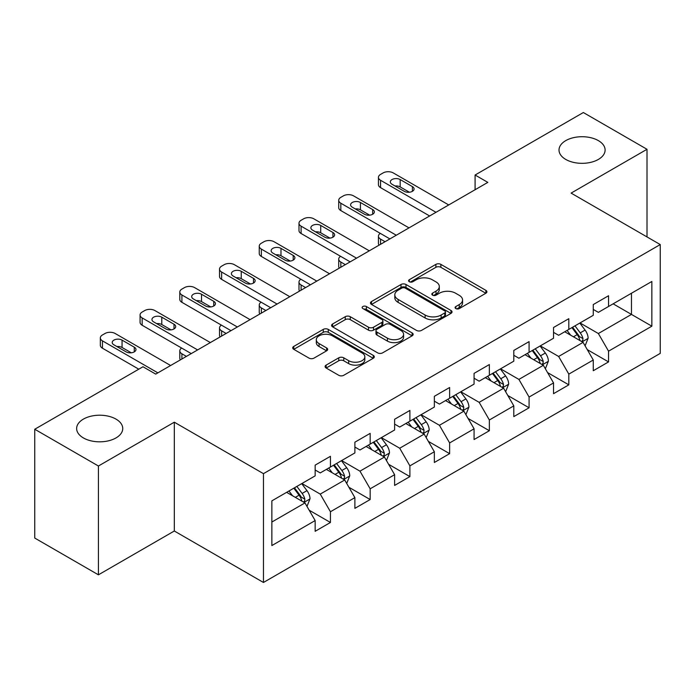 <?xml version="1.0" encoding="UTF-8"?>
<svg xmlns="http://www.w3.org/2000/svg" width="695" height="695" viewBox="0 0 695 695"><rect width="100%" height="100%" fill="white"/><g stroke="black" fill="none" stroke-linecap="round" stroke-linejoin="round"><path stroke-width="1.04" d="M455.816 308.58A2.476 1.425 0 0 0 459.308 308.58L485.875 293.238A3.536 2.042 0 0 0 486.908 291.796A3.536 2.042 0 0 0 485.875 290.354L440.873 264.378A3.536 2.042 0 0 0 435.878 264.378L409.312 279.711A2.476 1.425 0 0 0 408.591 280.719A2.476 1.425 0 0 0 409.312 281.727A2.476 1.425 0 0 0 412.813 281.727L416.253 279.746A11.311 6.533 0 0 1 432.247 279.746L436 281.909A11.311 6.533 0 0 1 439.31 286.531A11.311 6.533 0 0 1 436 291.153L432.559 293.134A2.476 1.425 0 0 0 431.838 294.141A2.476 1.425 0 0 0 432.559 295.158A2.476 1.425 0 0 0 436.06 295.158L439.501 293.168A11.311 6.533 0 0 1 455.503 293.168L459.247 295.332A11.311 6.533 0 0 1 462.566 299.953A11.311 6.533 0 0 1 459.247 304.575L455.816 306.556A2.476 1.425 0 0 0 455.086 307.564A2.476 1.425 0 0 0 455.816 308.58L455.816 306.556M115.996 419.111A23.048 13.309 0 0 0 90.871 416.227A23.048 13.309 0 0 0 76.641 428.52A23.048 13.309 0 0 0 83.391 437.928A23.048 13.309 0 0 0 108.516 440.812A23.048 13.309 0 0 0 122.746 428.52A23.048 13.309 0 0 0 115.996 419.111M598.36 140.616A23.048 13.309 0 0 0 573.245 137.732A23.048 13.309 0 0 0 559.015 150.024A23.048 13.309 0 0 0 565.765 159.433A23.048 13.309 0 0 0 590.88 162.317A23.048 13.309 0 0 0 605.11 150.024A23.048 13.309 0 0 0 598.36 140.616M326.129 365.118A3.536 2.042 0 0 0 325.095 366.56A3.536 2.042 0 0 0 326.129 368.003L338.752 375.291A3.536 2.042 0 0 0 343.756 375.291L373.25 358.264A3.536 2.042 0 0 0 374.292 356.822A3.536 2.042 0 0 0 373.25 355.371L328.257 329.395A3.536 2.042 0 0 0 323.253 329.395L293.759 346.423A3.536 2.042 0 0 0 292.725 347.874A3.536 2.042 0 0 0 293.759 349.316L309.006 358.116A3.536 2.042 0 0 0 314.01 358.116L326.633 350.827A3.536 2.042 0 0 0 327.666 349.385A3.536 2.042 0 0 0 326.633 347.943L319.066 343.573A9.461 5.456 0 0 1 316.294 339.716A9.461 5.456 0 0 1 322.132 334.669A9.461 5.456 0 0 1 332.445 335.859L362.069 352.956A9.461 5.456 0 0 1 364.84 356.822A9.461 5.456 0 0 1 359.002 361.86A9.461 5.456 0 0 1 348.69 360.679L343.756 357.829A3.536 2.042 0 0 0 338.752 357.829L326.129 365.118L326.129 368.003M174.315 422.195L98.421 466.015L34.75 429.249L34.75 538.06L98.421 574.826L174.315 531.006L263.457 582.471L263.457 473.66L174.315 422.195L174.315 531.006M647.01 236.926L647.01 149.286L571.108 193.106L660.25 244.57L263.457 473.66M647.01 149.286L583.34 112.529L475.093 175.018L475.093 189.726M34.75 429.249L142.988 366.76L155.723 374.11L487.829 182.377L475.093 175.018M416.505 330.403A3.536 2.042 0 0 0 421.5 330.403L451.003 313.376A3.536 2.042 0 0 0 452.037 311.933A3.536 2.042 0 0 0 451.003 310.491L406.002 284.507A3.536 2.042 0 0 0 400.998 284.507L371.504 301.543A3.536 2.042 0 0 0 370.47 302.985A3.536 2.042 0 0 0 371.504 304.427L416.505 330.403M363.867 309.11A2.476 1.425 0 0 1 366.378 309.457L366.378 306.521L412.126 332.931A3.536 2.042 0 0 1 413.16 334.373A3.536 2.042 0 0 1 412.126 335.815L382.624 352.852A3.536 2.042 0 0 1 377.628 352.852L332.627 326.867L332.627 323.983A3.536 2.042 0 0 0 331.593 325.425A3.536 2.042 0 0 0 332.627 326.867M332.627 323.983L345.259 316.694A3.536 2.042 0 0 1 350.254 316.694L368.506 327.232A3.536 2.042 0 0 0 373.502 327.232L381.876 322.393A3.536 2.042 0 0 0 382.91 320.951A3.536 2.042 0 0 0 381.876 319.509L362.877 308.537A2.476 1.425 0 0 1 362.156 307.529A2.476 1.425 0 0 1 363.685 306.208A2.476 1.425 0 0 1 366.378 306.521M263.457 582.471L660.25 353.381L660.25 244.57M309.171 510.2L330.438 522.475L330.438 511.746L354.884 497.629L354.884 508.358L370.166 499.54L370.166 488.802L394.612 474.694L394.612 485.423L409.894 476.605L409.894 465.867L434.349 451.75L434.349 462.488L449.63 453.661L449.63 442.932L474.077 428.815L474.077 439.544L489.358 430.726L489.358 419.988L513.805 405.871L513.805 416.609L529.086 407.783L529.086 397.054L553.541 382.936L553.541 393.674L568.823 384.848L568.823 374.118L593.269 360.001L593.269 370.73L608.551 361.913L608.551 351.175L651.849 326.181L651.849 281.475L631.468 293.247L631.468 314.418L651.849 326.181M330.438 522.475L315.156 531.301L315.156 520.564L271.858 545.566L271.858 500.86L315.156 475.867L315.156 465.129L330.438 456.311L330.438 467.04L354.884 452.923L354.884 442.194L370.166 433.367L370.166 444.105L394.612 429.988L394.612 419.259L409.894 410.432L409.894 421.17L434.349 407.053L434.349 396.315L449.63 387.497L449.63 398.226L474.077 384.109L474.077 373.38L489.358 364.554L489.358 375.291L513.805 361.174L513.805 350.436L529.086 341.619L529.086 352.356L553.541 338.239L553.541 327.501L568.823 318.684L568.823 329.413L593.269 315.295L593.269 304.566L608.551 295.74L608.551 306.478L651.849 281.475M326.363 469.394L344.703 479.984L320.247 494.102L301.908 483.511M315.156 469.985L320.247 472.921L330.438 467.04M320.247 494.102L330.438 511.746M344.703 479.984L354.884 497.629M366.091 446.459L384.431 457.041L359.975 471.158L341.645 460.577M354.884 447.041L359.975 449.986L370.166 444.105M359.975 471.158L370.166 488.802M384.431 457.041L394.612 474.694M405.819 423.516L424.159 434.106L399.712 448.223L381.373 437.633M394.612 424.106L399.712 427.051L409.894 421.17M399.712 448.223L409.894 465.867M424.159 434.106L434.349 451.75M445.556 400.581L463.886 411.171L439.44 425.288L421.101 414.698M434.349 401.171L439.44 404.108L449.63 398.226M439.44 425.288L449.63 442.932M463.886 411.171L474.077 428.815M485.284 377.646L503.623 388.227L479.168 402.344L460.837 391.763M474.077 378.228L479.168 381.173L489.358 375.291M479.168 402.344L489.358 419.988M503.623 388.227L513.805 405.871M525.012 354.702L543.351 365.292L518.904 379.409L500.565 368.819M513.805 355.293L518.904 358.238L529.086 352.356M518.904 379.409L529.086 397.054M543.351 365.292L553.541 382.936M564.74 331.767L583.079 342.357L558.632 356.466L540.293 345.884M553.541 332.358L558.632 335.294L568.823 329.413M558.632 356.466L568.823 374.118M583.079 342.357L593.269 360.001M613.129 303.828L631.468 314.418L598.36 333.531L580.021 322.94M593.269 309.414L598.36 312.359L608.551 306.478M598.36 333.531L608.551 351.175M98.421 466.015L98.421 574.826M271.858 522.032L304.966 502.919L286.627 492.338M304.966 502.919L315.156 520.564M587.284 349.628L608.551 361.913M547.556 372.572L568.823 384.848M507.819 395.507L529.086 407.783M468.091 418.451L489.358 430.726M428.363 441.386L449.63 453.661M388.635 464.321L409.894 476.605M348.899 487.264L370.166 499.54M456.797 308.928L459.247 307.511A11.311 6.533 0 0 0 462.566 302.89L462.566 299.953M439.31 286.531L439.31 289.467A11.311 6.533 0 0 1 436 294.089L433.55 295.505M485.822 293.273L440.873 267.314A3.536 2.042 0 0 0 435.878 267.314L410.302 282.083M450.951 313.402L406.002 287.452A3.536 2.042 0 0 0 400.998 287.452L371.547 304.453M444.748 312.941A2.476 1.425 0 0 0 445.478 311.933A2.476 1.425 0 0 0 444.748 310.926L405.255 288.121A2.476 1.425 0 0 0 401.753 288.121L398.131 290.215A11.311 6.533 0 0 0 394.812 294.828A11.311 6.533 0 0 0 398.131 299.449L425.123 315.035A11.311 6.533 0 0 0 441.125 315.035L444.748 312.941L444.748 315.886A2.476 1.425 0 0 0 445.478 314.87L445.478 311.933M394.812 294.828L394.812 297.773A11.311 6.533 0 0 0 398.131 302.386L398.131 299.449M444.748 315.886L441.125 317.98A11.311 6.533 0 0 1 425.123 317.98L398.131 302.386M332.679 326.893L345.259 319.639L345.259 316.694M382.91 320.951L382.91 323.896A3.536 2.042 0 0 1 381.876 325.338L373.502 330.168A3.536 2.042 0 0 1 368.506 330.168L350.254 319.639A3.536 2.042 0 0 0 345.259 319.639M366.378 309.457L412.083 335.841M387.436 338.161A9.461 5.456 0 0 0 397.748 339.351A9.461 5.456 0 0 0 403.587 334.304A9.461 5.456 0 0 0 400.815 330.446L390.382 324.417A3.536 2.042 0 0 0 385.378 324.417L377.003 329.248A3.536 2.042 0 0 0 375.969 330.698A3.536 2.042 0 0 0 377.003 332.14L387.436 338.161L387.436 341.106A9.461 5.456 0 0 0 397.748 342.288A9.461 5.456 0 0 0 403.587 337.24L403.587 334.304M375.969 330.698L375.969 333.635A3.536 2.042 0 0 0 377.003 335.077L377.003 332.14M387.436 341.106L377.003 335.077M364.84 356.822L364.84 359.758A9.461 5.456 0 0 1 359.002 364.805A9.461 5.456 0 0 1 348.69 363.624L343.756 360.766A3.536 2.042 0 0 0 338.752 360.766L326.181 368.029M316.294 339.716L316.294 342.652A9.461 5.456 0 0 0 319.066 346.518L319.066 343.573M326.581 350.853L319.066 346.518M373.206 358.29L328.257 332.34A3.536 2.042 0 0 0 323.253 332.34L293.803 349.342M585.094 345.841L588.126 338.204A9.548 5.508 -120 0 0 585.077 330.082L579.821 323.062M570.656 335.181L567.085 330.412M385.065 241.704L380.556 239.106L380.556 244.31M379.053 245.179A7.202 4.161 180 0 1 378.445 243.511L378.445 236.161A7.202 4.161 0 0 0 380.556 239.106M581.602 341.497L582.757 340.281L582.966 338.613A9.548 5.508 -120 0 0 580.238 332.87L574.982 325.859M572.593 327.241L578.422 335.025A4.865 2.806 60 0 1 579.309 336.502L582.966 338.613M571.924 327.623L577.18 334.634A9.548 5.508 60 0 1 579.917 340.376M380.313 233.372A7.202 4.161 0 0 0 378.445 236.161M436 212.296L380.556 180.283A7.202 4.161 -0 0 1 378.445 177.347A7.202 4.161 -0 0 1 380.556 174.402L383.101 172.933A7.202 4.161 -0 0 1 393.292 172.933L448.735 204.947M378.445 177.347L378.445 184.696A7.202 4.161 180 0 0 380.556 187.641L429.632 215.971M392.015 184.253A5.76 3.327 180 0 1 390.329 181.908A5.76 3.327 180 0 1 393.891 178.832A5.76 3.327 180 0 1 400.172 179.553L412.396 186.608A5.76 3.327 180 0 1 414.081 188.962A5.76 3.327 180 0 1 410.528 192.037A5.76 3.327 180 0 1 404.247 191.316L392.015 184.253M395.021 185.991A5.76 3.327 180 0 1 400.172 186.903L409.398 192.228M545.366 368.776L548.39 361.148A9.548 5.508 -120 0 0 545.349 353.017L540.093 345.997M530.928 358.116L527.357 353.355M345.337 264.647L340.828 262.041L340.828 267.245M339.316 268.114A7.202 4.161 180 0 1 338.717 266.454L338.717 259.096A7.202 4.161 0 0 0 340.828 262.041M541.874 364.441L543.03 363.216L543.238 361.548A9.548 5.508 -120 0 0 540.51 355.814L535.254 348.794M532.856 350.176L538.695 357.96A4.865 2.806 60 0 1 539.572 359.437L543.238 361.548M532.196 350.558L537.452 357.578A9.548 5.508 60 0 1 540.18 363.32M340.576 256.307A7.202 4.161 0 0 0 338.717 259.096M505.63 391.719L508.662 384.083A9.548 5.508 -120 0 0 505.613 375.952L500.357 368.941M491.2 381.06L487.629 376.29M305.6 287.582L301.1 284.976L301.1 290.18M299.588 291.057A7.202 4.161 180 0 1 298.989 289.389L298.989 282.04A7.202 4.161 0 0 0 301.1 284.976M502.146 387.376L503.302 386.159L503.51 384.491A9.548 5.508 -120 0 0 500.774 378.749L495.518 371.729M493.129 373.111L498.958 380.895A4.865 2.806 60 0 1 499.844 382.372L503.51 384.491M492.468 373.493L497.724 380.512A9.548 5.508 60 0 1 500.452 386.255M300.848 279.251A7.202 4.161 0 0 0 298.989 282.04M396.272 235.231L340.828 203.227A7.202 4.161 -0 0 1 338.717 200.282A7.202 4.161 -0 0 1 340.828 197.345L343.373 195.868A7.202 4.161 -0 0 1 353.564 195.868L409.007 227.882M338.717 200.282L338.717 207.64A7.202 4.161 180 0 0 340.828 210.576L389.904 238.915M352.287 207.197A5.76 3.327 180 0 1 350.601 204.843A5.76 3.327 180 0 1 354.155 201.767A5.76 3.327 180 0 1 360.436 202.488L372.659 209.551A5.76 3.327 180 0 1 374.353 211.897A5.76 3.327 180 0 1 370.791 214.972A5.76 3.327 180 0 1 364.51 214.251L352.287 207.197M355.284 208.926A5.76 3.327 180 0 1 360.436 209.838L369.662 215.172M356.544 258.175L301.1 226.162A7.202 4.161 -0 0 1 298.989 223.225A7.202 4.161 -0 0 1 301.1 220.28L303.645 218.812A7.202 4.161 -0 0 1 313.827 218.812L369.271 250.817M298.989 223.225L298.989 230.575A7.202 4.161 180 0 0 301.1 233.511L350.176 261.85M312.559 230.132A5.76 3.327 180 0 1 310.873 227.778A5.76 3.327 180 0 1 314.427 224.702A5.76 3.327 180 0 1 320.708 225.423L332.931 232.486A5.76 3.327 180 0 1 334.616 234.84A5.76 3.327 180 0 1 331.063 237.916A5.76 3.327 180 0 1 324.782 237.186L312.559 230.132M315.556 231.861A5.76 3.327 180 0 1 320.708 232.782L329.934 238.107M465.902 414.654L468.934 407.018A9.548 5.508 -120 0 0 465.885 398.895L460.629 391.876M451.463 403.995L447.893 399.225M265.872 310.517L261.363 307.92L261.363 313.124M259.861 313.992A7.202 4.161 180 0 1 259.252 312.324L259.252 304.975A7.202 4.161 0 0 0 261.363 307.92M462.41 410.319L463.574 409.094L463.782 407.426A9.548 5.508 -120 0 0 461.046 401.684L455.79 394.673M453.401 396.054L459.23 403.838A4.865 2.806 60 0 1 460.116 405.315L463.782 407.426M452.732 396.437L457.988 403.456A9.548 5.508 60 0 1 460.724 409.19M261.12 302.186A7.202 4.161 0 0 0 259.252 304.975M426.174 437.589L429.197 429.962A9.548 5.508 -120 0 0 426.157 421.83L420.901 414.811M411.735 426.93L408.165 422.169M226.144 333.461L221.636 330.855L221.636 336.059M220.124 336.927A7.202 4.161 180 0 1 219.524 335.268L219.524 327.918A7.202 4.161 0 0 0 221.636 330.855M422.682 433.254L423.837 432.029L424.046 430.37A9.548 5.508 -120 0 0 421.318 424.628L416.062 417.608M413.673 418.989L419.502 426.773A4.865 2.806 60 0 1 420.379 428.25L424.046 430.37M413.004 419.372L418.26 426.391A9.548 5.508 60 0 1 420.996 432.134M221.392 325.121A7.202 4.161 0 0 0 219.524 327.918M386.437 460.533L389.469 452.897A9.548 5.508 -120 0 0 386.429 444.774L381.164 437.754M372.007 449.874L368.437 445.104M186.416 356.396L181.908 353.79L181.908 358.994M180.396 359.871A7.202 4.161 180 0 1 179.797 358.203L179.797 350.853A7.202 4.161 0 0 0 181.908 353.79M382.954 456.189L384.109 454.973L384.318 453.305A9.548 5.508 -120 0 0 381.59 447.563L376.325 440.543M373.936 441.924L379.765 449.708A4.865 2.806 60 0 1 380.652 451.185L384.318 453.305M373.276 442.315L378.532 449.326A9.548 5.508 60 0 1 381.26 455.069M181.656 348.065A7.202 4.161 0 0 0 179.797 350.853M316.807 281.11L261.363 249.097A7.202 4.161 -0 0 1 259.252 246.16A7.202 4.161 -0 0 1 261.363 243.215L263.918 241.747A7.202 4.161 -0 0 1 274.099 241.747L329.543 273.761M259.252 246.16L259.252 253.51A7.202 4.161 180 0 0 261.363 256.455L310.439 284.785M272.831 253.067A5.76 3.327 180 0 1 271.137 250.721A5.76 3.327 180 0 1 274.699 247.646A5.76 3.327 180 0 1 280.98 248.367L293.203 255.421A5.76 3.327 180 0 1 294.889 257.776A5.76 3.327 180 0 1 291.335 260.851A5.76 3.327 180 0 1 285.054 260.13L272.831 253.067M275.828 254.804A5.76 3.327 180 0 1 280.98 255.717L290.206 261.042M277.079 304.045L221.636 272.04A7.202 4.161 -0 0 1 219.524 269.095A7.202 4.161 -0 0 1 221.636 266.159L224.181 264.691A7.202 4.161 -0 0 1 234.371 264.691L289.815 296.695M219.524 269.095L219.524 276.454A7.202 4.161 180 0 0 221.636 279.39L270.711 307.729M233.094 276.011A5.76 3.327 180 0 1 231.409 273.656A5.76 3.327 180 0 1 234.962 270.581A5.76 3.327 180 0 1 241.243 271.302L253.475 278.365A5.76 3.327 180 0 1 255.161 280.711A5.76 3.327 180 0 1 251.599 283.786A5.76 3.327 180 0 1 245.318 283.065L233.094 276.011M236.091 277.739A5.76 3.327 180 0 1 241.243 278.652L250.469 283.986M237.351 326.989L181.908 294.975A7.202 4.161 -0 0 1 179.797 292.039A7.202 4.161 -0 0 1 181.908 289.094L184.453 287.626A7.202 4.161 -0 0 1 194.643 287.626L250.087 319.639M179.797 292.039L179.797 299.389A7.202 4.161 180 0 0 181.908 302.325L230.983 330.664M193.366 298.946A5.76 3.327 180 0 1 191.681 296.591A5.76 3.327 180 0 1 195.234 293.525A5.76 3.327 180 0 1 201.515 294.246L213.739 301.3A5.76 3.327 180 0 1 215.433 303.654A5.76 3.327 180 0 1 211.871 306.73A5.76 3.327 180 0 1 205.59 306.009L193.366 298.946M196.364 300.674A5.76 3.327 180 0 1 201.515 301.595L210.741 306.921M346.709 483.468L349.741 475.832A9.548 5.508 -120 0 0 346.692 467.709L341.436 460.689M332.271 472.809L328.7 468.039M343.217 479.133L344.381 477.908L344.59 476.24A9.548 5.508 -120 0 0 341.853 470.506L336.597 463.487M334.208 464.868L340.037 472.652A4.865 2.806 60 0 1 340.924 474.129L344.59 476.24M333.539 465.25L338.795 472.27A9.548 5.508 60 0 1 341.532 478.004M197.623 349.924L142.171 317.919A7.202 4.161 -0 0 1 140.069 314.974A7.202 4.161 -0 0 1 142.171 312.038L144.725 310.561A7.202 4.161 -0 0 1 154.907 310.561L210.35 342.574M140.069 314.974L140.069 322.324A7.202 4.161 180 0 0 142.171 325.269L191.255 353.599M153.638 321.889A5.76 3.327 180 0 1 151.944 319.535A5.76 3.327 180 0 1 155.506 316.46A5.76 3.327 180 0 1 161.787 317.181L174.011 324.235A5.76 3.327 180 0 1 175.696 326.589A5.76 3.327 180 0 1 172.143 329.665A5.76 3.327 180 0 1 165.862 328.943L153.638 321.889M156.636 323.618A5.76 3.327 180 0 1 161.787 324.53L171.013 329.856M306.982 506.403L310.013 498.775A9.548 5.508 -120 0 0 306.964 490.644L301.708 483.633M292.543 495.752L288.972 490.983M303.489 502.068L304.645 500.843L304.853 499.184A9.548 5.508 -120 0 0 302.125 493.441L296.869 486.422M294.48 487.803L300.31 495.587A4.865 2.806 60 0 1 301.196 497.064L304.853 499.184M293.811 488.185L299.067 495.205A9.548 5.508 60 0 1 301.804 500.947M157.887 372.868L102.443 340.854A7.202 4.161 -0 0 1 100.332 337.909A7.202 4.161 -0 0 1 102.443 334.973L104.988 333.504A7.202 4.161 -0 0 1 115.179 333.504L170.623 365.509M100.332 337.909L100.332 345.267A7.202 4.161 180 0 0 102.443 348.204L138.791 369.184M113.902 344.824A5.76 3.327 180 0 1 112.216 342.47A5.76 3.327 180 0 1 115.778 339.395A5.76 3.327 180 0 1 122.059 340.116L134.283 347.179A5.76 3.327 180 0 1 135.968 349.533A5.76 3.327 180 0 1 132.406 352.6A5.76 3.327 180 0 1 126.134 351.879L113.902 344.824M116.908 346.553A5.76 3.327 180 0 1 122.059 347.474L131.286 352.799M459.247 307.511L459.247 304.575M432.559 295.158L432.559 293.134M436 294.089L436 291.153M409.312 281.727L409.312 279.711M435.878 267.314L435.878 264.378M440.873 267.314L440.873 264.378M485.875 293.238L485.875 290.354M371.504 304.427L371.504 301.543M400.998 287.452L400.998 284.507M406.002 287.452L406.002 284.507M451.003 313.376L451.003 310.491M425.123 317.98L425.123 315.035M441.125 317.98L441.125 315.035M350.254 319.639L350.254 316.694M368.506 330.168L368.506 327.232M373.502 330.168L373.502 327.232M381.876 325.338L381.876 322.393M412.126 335.815L412.126 332.931M338.752 360.766L338.752 357.829M343.756 360.766L343.756 357.829M348.69 363.624L348.69 360.679M326.633 350.827L326.633 347.943M293.759 349.316L293.759 346.423M323.253 332.34L323.253 329.395M328.257 332.34L328.257 329.395M373.25 358.264L373.25 355.371M582.141 341.81L588.057 338.395M580.238 332.87L585.077 330.082M573.453 336.788L577.18 334.634M380.556 187.641L380.556 180.283M400.172 179.553L400.172 186.903M412.396 186.608L412.396 191.316M542.413 364.745L548.329 361.331M540.51 355.814L545.349 353.017M533.717 359.732L537.452 357.578M502.676 387.688L508.601 384.266M500.774 378.749L505.613 375.952M493.989 382.667L497.724 380.512M340.828 210.576L340.828 203.227M360.436 202.488L360.436 209.838M372.659 209.551L372.659 214.251M301.1 233.511L301.1 226.162M320.708 225.423L320.708 232.782M332.931 232.486L332.931 237.186M462.948 410.623L468.873 407.209M461.046 401.684L465.885 398.895M454.261 405.611L457.988 403.456M423.22 433.558L429.136 430.144M421.318 424.628L426.157 421.83M414.524 428.546L418.26 426.391M383.484 456.502L389.409 453.079M381.59 447.563L386.429 444.774M374.796 451.481L378.532 449.326M261.363 256.455L261.363 249.097M280.98 248.367L280.98 255.717M293.203 255.421L293.203 260.13M221.636 279.39L221.636 272.04M241.243 271.302L241.243 278.652M253.475 278.365L253.475 283.065M181.908 302.325L181.908 294.975M201.515 294.246L201.515 301.595M213.739 301.3L213.739 306.009M343.756 479.437L349.681 476.023M341.853 470.506L346.692 467.709M335.068 474.424L338.795 472.27M142.171 325.269L142.171 317.919M161.787 317.181L161.787 324.53M174.011 324.235L174.011 328.943M304.028 502.381L309.944 498.958M302.125 493.441L306.964 490.644M295.332 497.359L299.067 495.205M102.443 348.204L102.443 340.854M122.059 340.116L122.059 347.474M134.283 347.179L134.283 351.879"/></g></svg>
